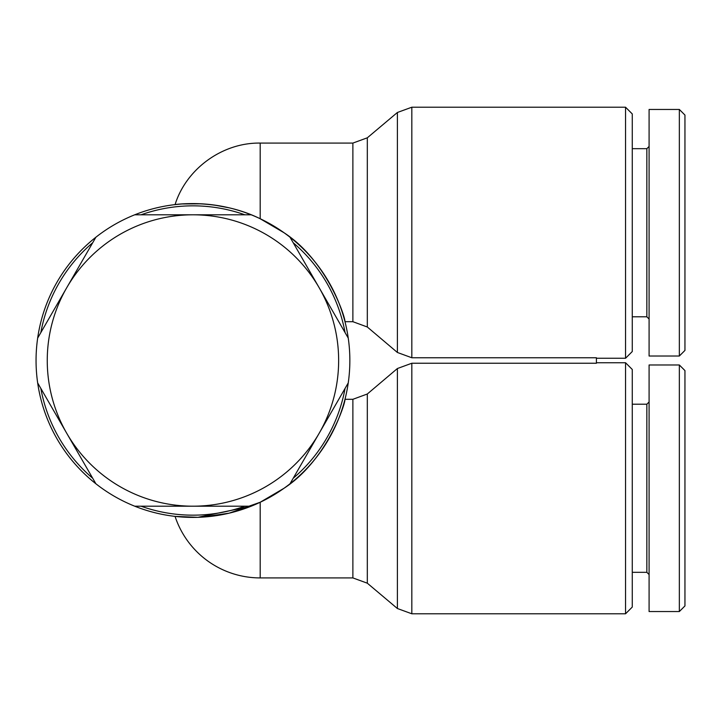 <?xml version="1.0" encoding="UTF-8"?>
<svg xmlns="http://www.w3.org/2000/svg" width="721" height="721" viewBox="0 0 721 721"><rect width="100%" height="100%" fill="white"/><g stroke="black" fill="none" stroke-linecap="round" stroke-linejoin="round"><path stroke-width="1.08" d="M182.034 517.02L175.059 516.38L197.951 517.317L251.187 506.196A156.899 156.899 0 0 1 37.663 382.914L66.774 433.348A145.696 145.696 0 0 1 66.774 287.652L95.893 237.218A156.899 156.899 0 0 1 348.243 382.914A156.899 156.899 0 0 1 251.187 506.196L134.719 506.196M175.059 516.38A89.656 89.656 0 0 0 260.191 577.918L260.191 502.258L229.107 513.181L201.348 517.173M290.013 237.218L348.243 338.086A156.899 156.899 0 0 0 344.98 321.692L352.875 321.692L367.313 327.001L397.388 352.47L411.826 357.76L596.411 357.76L596.411 363.24L411.826 363.24L397.388 368.53L367.313 393.999L352.875 399.308L344.98 399.308A156.899 156.899 0 0 0 348.243 382.914L290.013 483.782M260.191 502.258L284.029 488.261C326.55 460.629 345.305 404.247 344.98 399.308M345.071 388.403A154.664 154.664 0 0 1 293.177 478.284M244.843 506.196A154.664 154.664 0 0 1 141.055 506.196M92.721 478.284A154.664 154.664 0 0 1 40.827 388.403M344.98 321.692C345.332 316.87 326.64 260.443 284.029 232.739L260.191 218.742C218.292 198.041 173.923 204.602 175.059 204.62C173.923 204.638 218.121 197.987 260.191 218.742L260.191 143.082L352.875 143.082L352.875 321.692M625.549 362.744L632.272 369.467L632.272 607.064L625.549 613.787L625.549 362.744L596.411 362.744M625.549 107.213L632.272 113.936L632.272 351.533L625.549 358.256L625.549 107.213L411.826 107.213L411.826 357.76M134.719 214.804L192.949 214.804A145.696 145.696 0 0 1 319.124 433.348A145.696 145.696 0 0 1 66.774 433.348L95.893 483.782M632.272 572.321L646.845 572.321L646.845 404.211L649.089 401.967M632.272 316.789L646.845 316.789L646.845 148.679L649.089 146.444M649.089 611.543L649.089 364.979L679.344 364.979L679.344 611.543L649.089 611.543M649.089 356.021L649.089 109.457L679.344 109.457L679.344 356.021L649.089 356.021M679.344 611.543L684.95 605.937L684.95 370.585L679.344 364.979M679.344 356.021L684.95 350.415L684.95 115.063L679.344 109.457M244.563 212.325L251.187 214.804L192.949 214.804A145.696 145.696 0 0 0 66.774 287.652L37.663 338.086A156.899 156.899 0 0 1 95.893 237.218M260.191 143.082C222.546 142.479 186.306 168.669 175.059 204.62L176.834 204.431M182.287 203.962L201.411 203.827M214.452 205.079L229.242 207.855M40.827 332.597A154.664 154.664 0 0 1 92.721 242.716M141.055 214.804A154.664 154.664 0 0 1 244.843 214.804M293.177 242.716A154.664 154.664 0 0 1 345.071 332.597M37.663 338.086A156.899 156.899 0 0 0 37.663 382.914M684.95 455.402L684.95 458.304M684.95 543.886L684.95 548.798M684.95 566.003L684.95 569.419M684.95 199.879L684.95 202.781M367.313 393.999L367.313 583.19L397.388 608.515L397.388 368.53M411.826 363.24L411.826 613.787L397.388 608.515M397.388 352.47L397.388 112.485L411.826 107.213M367.313 583.19L352.875 577.918L352.875 399.308M352.875 143.082L367.313 137.81L367.313 327.001M352.875 577.918L260.191 577.918M625.549 613.787L411.826 613.787M625.549 358.256L596.411 358.256M646.845 572.321L649.089 574.556M646.845 316.789L649.089 319.033M367.313 137.81L397.388 112.485M632.272 404.211L646.845 404.211M632.272 148.679L646.845 148.679"/></g></svg>
